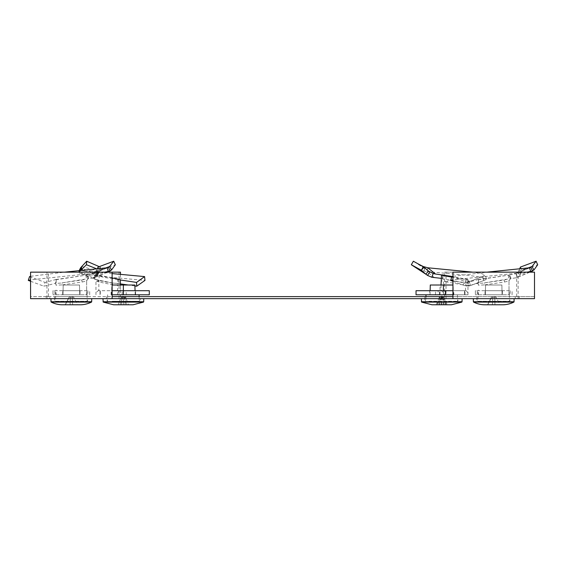 <?xml version="1.0" encoding="UTF-8"?>
<svg xmlns="http://www.w3.org/2000/svg" width="566" height="566" viewBox="0 0 566 566"><rect width="100%" height="100%" fill="white"/><g stroke="black" fill="none" stroke-linecap="round" stroke-linejoin="round"><path stroke-width="0.42" stroke-dasharray="2.83 2.12" d="M458.531 296.626L424.889 296.626L458.531 296.626L458.531 298.664L424.889 298.664L458.531 298.664M424.889 296.626L424.889 298.664M140.17 296.626L106.528 296.626L140.17 296.626L140.17 298.664L106.528 298.664L140.17 298.664M106.528 296.626L106.528 298.664M510.539 296.626L476.897 296.626L510.539 296.626L510.539 298.664L476.897 298.664L510.539 298.664M476.897 296.626L476.897 298.664M88.169 296.626L54.527 296.626L88.169 296.626L88.169 298.664L54.527 298.664L88.169 298.664M54.527 296.626L54.527 298.664M518.123 298.664L518.123 272.154L516.68 272.154L516.68 296.626L515.237 296.626L534.495 296.626L534.495 298.664L30.571 298.664L30.571 296.626L45.86 296.626L45.86 298.664M45.86 296.626L49.829 296.626L49.829 298.664M112.125 272.154L30.571 272.154L30.571 296.626L112.125 296.626L112.125 272.154L48.386 272.154L48.386 296.626L49.829 296.626M48.386 272.154L46.943 272.154L46.943 298.664M119.03 298.664L119.03 272.154L46.943 272.154M120.466 285.002L120.466 296.626L121.909 296.626L121.909 298.664M119.03 272.154L120.466 272.154M120.466 274.347L120.466 283.913L117.084 283.304L117.884 279.512L120.346 279.979M121.909 296.626L125.878 296.626L125.878 298.664L125.878 296.626L439.188 296.626L439.188 298.664L439.188 296.626L443.15 296.626L443.15 298.664M446.036 298.664L446.036 272.154L444.593 272.154L444.593 296.626L443.15 296.626M518.123 272.154L446.036 272.154M515.237 296.626L515.237 298.664M519.199 296.626L519.199 298.664M452.942 296.626L534.495 296.626L534.495 272.154L452.942 272.154L452.942 298.664M112.125 296.626L112.125 298.664M120.466 296.626L48.386 296.626M516.68 296.626L444.593 296.626M516.68 272.154L444.593 272.154M62.38 284.889L82.148 282.01L81.844 279.993L62.076 282.88L62.38 284.889L56.055 285.193L55.687 283.389L60.668 283.092L88.112 278.649L86.64 280.984L86.648 294.787L52.999 294.787L86.648 294.787M107.108 272.154L93.623 277.821L88.112 278.649L86.64 275.09L93.652 273.527L96.277 271.036L105.623 268.008M104.462 272.154L30.571 279.845M30.571 281.26L43.915 286.219L55.588 283.304L55.928 279.512L45.089 282.42L43.915 286.219M59.366 283.191L60.668 283.092M83.747 279.654L82.855 279.837M29.545 276.59L45.089 282.42M30.571 276.293L64.545 272.154M113.115 284.889L99.135 282.01L97.911 279.993L111.884 282.88L113.115 284.889L117.587 285.193L117.551 283.927L117.155 283.389L112.648 283.092C105.304 282.01 100.097 280.92 97.034 279.837L93.715 278.38L97.798 271.036L97.515 274.22L100.515 270.265L97.288 269.048L96.277 271.036L98.265 274.22L95.279 277.269L93.623 277.821M98.024 267.081L99.651 270.265L98.265 274.22L111.53 270.032M107.547 272.154L94.911 277.432L95.279 277.269L93.34 273.675L108.17 267.477M88.742 278.38L87.037 274.786M82.148 282.01L86.64 280.984L86.64 292.806M56.055 292.806L56.048 294.787M92.216 274.022L107.094 267.782M55.928 279.512L86.64 275.09L56.098 279.71L55.701 283.927M99.651 270.265L115.33 264.754M62.684 294.787L80.011 294.787L62.684 294.787L62.684 290.712L62.684 294.787M56.253 279.682L56.055 285.193M86.64 275.09L88.091 278.578M86.64 290.047L86.648 290.712L56.048 290.712L56.055 290.047M87.001 294.787L86.648 290.712M89.697 294.787L89.697 290.712L89.697 294.787M87.001 290.712L52.999 290.712L52.999 294.787L52.999 290.712L54.86 290.712L54.86 294.787M55.687 294.787L55.687 290.712L56.048 290.712M80.011 290.712L62.684 290.712L80.011 290.712L80.011 294.787L80.011 290.712M86.004 275.196L86.64 280.984M55.687 290.712L54.86 290.712M91.734 298.664L50.961 298.664L91.734 298.664M65.359 304.777L69.208 297.299L65.231 304.777L70.092 304.777L70.304 296.81L68.96 297.299L71.344 296.025L73.736 297.299L77.464 304.777M72.604 304.777L72.406 297.299L70.29 297.299L70.092 304.777L70.304 296.81L70.29 297.299L72.406 297.299L72.391 296.81L72.604 304.777L70.092 304.777L72.604 304.777L72.391 296.81L73.488 297.299L72.391 296.81L72.604 304.777L77.337 304.777M55.631 294.787L87.065 294.787L55.631 294.787L55.518 301.261L87.178 301.261L55.518 301.261L54.018 298.664L88.678 298.664L54.018 298.664M87.065 294.787L87.178 301.261L88.678 298.664M81.072 304.777L61.623 304.777M70.092 304.777L70.304 296.81L68.96 297.299L65.231 304.777M79.707 294.787L62.989 294.787L79.707 294.787L79.502 285.002L63.194 285.002L62.989 294.787L63.194 285.002L79.502 285.002L79.707 294.787M112.648 283.092L97.034 279.837L79.764 273.251L105.234 276.831L144.967 280.411M95.682 279.271L98.123 280.014M93.715 278.38L94.784 277.821L79.332 271.602L78.554 272.218L79.764 273.251M134.913 285.943L128.263 285.002M112.096 282.901L114.169 283.219M79.608 270.803L79.332 271.602L80.457 270.725M112.125 273.583L81.2 269.43L79.948 268.362M82.643 270.52L97.515 274.22L94.784 277.821M95.484 275.097L95.711 274.687L95.484 275.097M112.125 294.787L149.304 294.787M95.951 294.787L95.958 280.984L98.845 280.984L98.838 290.712L120.473 290.712L120.466 285.193L117.587 285.193L117.594 294.787M99.135 282.01L95.958 280.984L94.373 278.649L96.517 275.09L95.668 274.786M96.114 274.022L80.641 267.782M117.884 279.512L104.024 277.404L98.102 275.875L96.517 275.09L99.291 275.196L112.125 277.899M118.145 279.717L119.086 279.71L117.551 283.927M135.607 294.787L111.099 294.787L135.607 294.787L135.607 290.712L123.353 290.712L123.353 294.787L111.53 294.787L135.175 294.787L123.353 294.787L123.353 290.712L135.607 290.712M120.325 279.682L119.086 279.71M99.234 266.628L100.281 267.081L97.798 271.036L81.794 266.501M100.281 267.081L100.515 270.265M96.517 275.09L94.416 278.578M100.026 294.787L100.026 290.712L98.838 290.712M100.026 290.712L100.288 294.787L100.288 290.712L112.125 290.712M149.304 290.712L126.232 290.712L126.232 294.787M122.171 294.787L122.171 290.712L120.473 290.712M111.099 294.787L111.099 290.712L123.353 290.712L123.353 294.787L123.353 285.002L134.885 285.002M123.353 290.712L111.099 290.712M99.291 275.196L98.845 280.984M122.171 290.712L126.232 290.712M133.074 304.777L113.624 304.777M108.934 298.664L143.743 298.664L108.934 298.664M121.577 304.777L121.874 296.81L121.089 297.299L123.353 296.81L122.589 297.299L120.006 304.777L122.589 297.299L121.089 297.299L118.23 304.777L128.475 304.777L126.699 304.777L128.475 304.777L125.61 297.299L124.117 297.299L126.699 304.777L124.117 297.299L123.353 296.81L125.61 297.299L124.831 296.81L125.61 297.299L128.475 304.777M135.607 298.664L106.019 298.664L135.607 298.664M112.16 301.261L139.179 301.261L112.16 301.261M112.238 294.787L139.066 294.787L112.238 294.787M125.128 304.777L124.831 296.81L123.353 296.025L121.089 297.299L118.23 304.777M123.353 304.777L123.353 296.81L123.353 304.777M111.53 294.787L111.82 285.002L123.353 285.002M135.175 294.787L135.055 290.712M484.751 284.889L504.518 282.01L504.214 279.993L484.446 282.88L484.751 284.889L478.426 285.193L478.051 283.389L483.039 283.092L510.482 278.649L509.011 280.984L509.018 294.787L475.369 294.787L509.018 294.787M529.472 272.154L515.994 277.821L510.482 278.649L509.011 275.09L516.022 273.527L518.647 271.036L527.993 268.008M526.833 272.154L452.942 279.845M452.942 281.26L466.285 286.219L477.959 283.304L478.291 279.512L467.459 282.42L466.285 286.219M481.737 283.191L483.039 283.092M506.11 279.654L505.226 279.837M451.916 276.59L467.459 282.42M452.942 276.293L486.916 272.154M519.652 269.055L518.647 271.036L520.635 274.22L517.649 277.269L515.994 277.821M520.395 267.081L522.022 270.265L520.635 274.22L533.901 270.032M529.91 272.154L517.282 277.432L517.649 277.269L515.711 273.675L530.54 267.477M511.112 278.38L509.407 274.786M504.518 282.01L509.011 280.984L509.011 292.806M478.426 292.806L478.419 294.787M514.586 274.022L529.465 267.782M478.291 279.512L509.011 275.09L478.468 279.71L478.072 283.927M522.022 270.265L537.7 264.754M485.048 294.787L502.382 294.787L485.048 294.787L485.048 290.712L485.048 294.787M478.624 279.682L478.426 285.193M509.011 275.09L510.461 278.578M509.011 290.047L509.018 290.712L478.419 290.712L478.426 290.047M509.372 294.787L509.018 290.712M512.067 294.787L512.067 290.712L512.067 294.787M509.372 290.712L475.369 290.712L475.369 294.787L475.369 290.712L477.23 290.712L477.23 294.787M478.058 294.787L478.058 290.712L478.419 290.712M502.382 290.712L485.048 290.712L502.382 290.712L502.382 294.787L502.382 290.712M508.374 275.196L509.011 280.984M478.058 290.712L477.23 290.712M514.105 298.664L473.325 298.664L514.105 298.664M487.729 304.777L491.578 297.299L487.602 304.777L492.462 304.777L492.668 296.81L491.33 297.299L493.715 296.025L496.099 297.299L499.835 304.777M494.967 304.777L494.776 297.299L492.661 297.299L492.462 304.777L492.668 296.81L492.661 297.299L494.776 297.299L494.762 296.81L494.967 304.777L492.462 304.777L494.967 304.777L494.762 296.81L495.851 297.299L494.762 296.81L494.967 304.777L499.7 304.777M478.001 294.787L509.435 294.787L478.001 294.787L477.888 301.261L509.542 301.261L477.888 301.261L476.388 298.664L511.048 298.664L476.388 298.664M509.435 294.787L509.542 301.261L511.048 298.664M503.443 304.777L483.994 304.777M492.462 304.777L492.668 296.81L491.33 297.299L487.602 304.777M502.077 294.787L485.359 294.787L502.077 294.787L501.872 285.002L485.557 285.002L485.359 294.787L485.557 285.002L501.872 285.002L502.077 294.787M462.903 284.889L447.048 282.01L448.513 279.993L464.368 282.88L462.903 284.889L467.976 285.193L468.86 283.389L442.775 278.833M441.07 278.33L442.725 278.649L443.447 280.984L443.44 294.787L467.983 294.787L452.942 294.787M434.674 277.821L426.997 271.602L467.141 275.253L481.043 277.071L486.505 278.897L485.331 279.922L468.797 286.219L470.396 284.705L469.051 283.304L467.905 279.512L469.009 280.828L467.311 282.42L468.797 286.219M465.684 283.092L464.368 282.88M448.513 279.993L447.833 279.837M483.689 280.411L482.267 276.59L467.311 282.42M427.769 267.782L426.997 271.602L423.934 271.057L421.231 270.032L423.212 266.501M482.267 276.59L485.119 275.041L481.659 273.597L472.78 272.154M425.865 274.22L421.231 270.032L412.267 265.305M442.4 278.38L443.143 274.786M447.048 282.01L443.447 280.984L441.013 280.984M467.983 294.787L467.976 285.193L465.542 285.193L465.549 290.712L464.573 290.712L464.955 290.712L464.955 294.787M467.905 279.512L452.326 276.463M467.509 279.717L466.653 279.71L468.499 283.927M442.725 278.649L443.178 274.906M416.031 294.787L453.408 294.787L443.426 294.787L443.404 290.712M464.622 294.787L464.573 290.712L464.622 294.787M443.489 294.787L429.587 294.787L443.489 294.787L443.489 290.712L429.587 290.712L429.587 294.787M441.013 285.002L441.006 290.712L465.549 290.712M451.739 277.128L466.653 279.71M428.412 271.036L423.757 267.018M465.379 279.682L465.542 285.193M418.684 264.188L413.364 261.223M439.499 294.787L439.499 290.712L441.006 290.712M435.516 294.787L435.516 290.712L416.031 290.712M452.942 290.712L464.955 290.712M439.938 294.787L439.938 290.712L453.833 290.712L453.833 294.787M453.833 290.712L443.489 290.712M429.587 290.712L439.938 290.712M439.499 290.712L438.126 290.712L438.126 294.787M435.516 290.712L438.126 290.712M451.435 304.777L431.985 304.777M425.356 298.664L462.097 298.664L425.356 298.664M436.16 304.777L439.365 297.299L440.631 297.299L437.66 304.777L436.16 304.777L439.959 304.777L437.66 304.777M439.959 304.777L440.249 296.81L439.365 297.299L440.249 296.81L439.584 297.299L437.129 304.777L447.26 304.777L444.055 297.299L443.171 296.81L443.836 297.299L446.291 304.777L443.468 304.777L446.291 304.777M439.145 304.777L441.282 297.299L439.584 297.299M441.282 297.299L441.926 296.81L444.055 297.299L443.171 296.81L443.468 304.777M455.609 298.664L424.38 298.664L455.609 298.664M429.014 301.261L457.54 301.261L429.014 301.261M429.106 294.787L457.427 294.787L429.106 294.787M442.796 297.299L445.767 304.777M441.968 304.777L441.926 296.81M441.452 304.777L441.494 296.81L440.631 297.299M444.282 304.777L442.138 297.299L441.494 296.81M442.138 297.299L443.836 297.299M440.001 294.787L440.037 285.002L453.125 285.002L453.408 294.787M430.011 294.787L430.132 290.712M430.302 285.002L440.037 285.002M95.583 271.998L97.486 275.416M87.836 290.712L87.836 294.787M51.237 302.103L91.459 302.103M51.011 301.749L91.685 301.749M96.475 273.527L95.435 277.269M97.338 271.998L96.821 275.416M98.845 290.047L95.958 292.806M117.587 292.806L120.466 290.047M123.6 290.712L123.6 294.787M103.245 302.103L143.46 302.103M103.019 301.749L143.686 301.749M517.954 271.998L519.857 275.416M510.199 290.712L510.199 294.787M473.608 302.103L513.829 302.103M473.381 301.749L514.048 301.749M423.934 271.057L425.349 267.329M441.013 290.047L443.447 292.806M467.976 292.806L465.542 290.047M421.599 302.103L461.821 302.103M421.38 301.749L462.047 301.749M78.554 272.218L79.049 270.852M81.2 269.43L97.868 275.784M139.102 296.626L139.179 301.261L140.679 298.664M107.639 294.787L107.526 301.261L106.019 298.664M485.331 279.922L469.957 285.766M469.009 280.828L470.396 284.705M486.505 278.897L485.119 275.041M483.902 276.102L468.478 281.967M428.809 271.34L414.312 261.775M464.53 290.712L464.53 294.787M443.468 296.959L441.713 296.025L439.952 296.959M425.965 296.626L425.88 301.261L424.38 298.664M457.427 294.787L457.54 301.261L459.04 298.664"/><path stroke-width="0.85" d="M452.942 298.664L534.495 298.664L534.495 272.154L452.942 272.154L452.942 298.664L30.571 298.664L30.571 272.154L112.125 272.154L112.125 298.664M112.125 272.154L120.466 272.154L120.466 274.347M128.263 285.002L120.466 283.913L120.466 285.002M452.942 296.626L112.125 296.626M107.108 272.154L108.431 271.602L104.462 272.154M30.571 279.845L28.3 280.411L30.571 281.26M28.3 280.411L29.545 276.59L30.571 276.293M64.545 272.154L107.094 267.782L108.431 271.602L111.53 270.032L109.648 266.501L108.17 267.477M107.094 267.782L108.495 267.329L110.137 271.057L107.547 272.154M105.623 268.008L109.648 266.501L113.731 261.223L115.33 264.754L111.53 270.032M113.731 261.223L98.024 267.081L97.288 269.055L86.457 264.754L81.023 270.032L81.794 266.501L80.641 267.782L79.608 270.803M91.459 302.103L51.237 302.103A25.484 25.484 0 0 0 61.623 304.777L81.072 304.777A25.484 25.484 0 0 0 91.459 302.103A0.41 0.41 0 0 0 91.685 301.749L91.734 298.664M51.237 302.103A0.41 0.41 0 0 1 51.011 301.749L50.961 298.664M70.092 304.777L65.359 304.777M77.337 304.777L72.604 304.777M120.346 279.979L136.54 282.42L144.592 276.59L144.967 280.411L136.731 286.219L134.913 285.943M136.54 282.42L136.731 286.219M144.592 276.59L112.125 273.583M79.049 270.852L80.641 267.782M82.643 270.52L81.023 270.032L80.131 271.057M112.125 290.712L149.304 290.712L149.304 294.787L112.125 294.787M112.125 277.899L120.325 279.682L120.466 285.193M81.794 266.501L86.69 261.223L86.457 264.754M86.69 261.223L99.234 266.628M135.055 290.712L134.885 285.002L123.353 285.002L123.353 294.787M103.245 302.103L113.624 304.777L133.074 304.777L143.46 302.103L103.245 302.103L102.962 298.664M128.475 304.777L118.23 304.777M123.353 285.002L112.125 285.002M529.472 272.154L530.802 271.602L526.833 272.154M452.942 279.845L450.67 280.411L452.942 281.26M450.67 280.411L451.916 276.59L452.942 276.293M486.916 272.154L529.465 267.782L530.802 271.602L533.901 270.032L532.019 266.501L530.54 267.477M529.465 267.782L530.866 267.329L532.507 271.057L529.91 272.154M527.993 268.008L532.019 266.501L536.101 261.223L537.7 264.754L533.901 270.032M536.101 261.223L520.395 267.081L519.652 269.055M513.829 302.103L473.608 302.103A25.484 25.484 0 0 0 483.994 304.777L503.443 304.777A25.484 25.484 0 0 0 513.829 302.103A0.41 0.41 0 0 0 514.048 301.749L514.105 298.664M473.608 302.103A0.41 0.41 0 0 1 473.381 301.749L473.325 298.664M492.462 304.777L487.729 304.777M499.7 304.777L494.967 304.777M441.07 278.33L431.801 277.269L427.542 275.416L425.384 273.866M472.78 272.154L427.769 267.782L435.516 274.022L433.195 273.527L428.412 271.036L425.865 274.22L411.326 264.754L421.394 270.265L425.865 274.22M452.326 276.463L435.516 274.022M451.739 277.128L441.522 275.196L443.143 274.786M423.757 267.018L423.212 266.501L427.769 267.782M452.942 294.787L416.031 294.787L416.031 290.712L445.47 290.712L445.47 294.787M441.522 275.196L441.013 285.002M428.809 271.34L423.87 267.081L421.394 270.265M423.212 266.501L418.684 264.188M423.87 267.081L413.364 261.223L411.326 264.754M445.47 290.712L452.942 290.712M421.599 302.103L431.985 304.777L451.435 304.777L461.821 302.103L421.599 302.103L421.323 298.664M447.26 304.777L437.129 304.777M430.132 290.712L430.302 285.002L443.383 285.002L443.404 290.712M452.942 285.002L443.383 285.002M91.685 301.749L51.011 301.749M80.216 270.746L81.179 267.329M143.46 302.103L143.686 301.749L103.019 301.749M514.048 301.749L473.381 301.749M433.195 273.527L431.801 277.269M429.764 271.998L427.542 275.416M461.821 302.103L462.047 301.749L421.38 301.749M143.686 301.749L143.743 298.664M139.066 294.787L139.102 296.626M462.047 301.749L462.097 298.664M425.993 294.787L425.965 296.626"/></g></svg>
